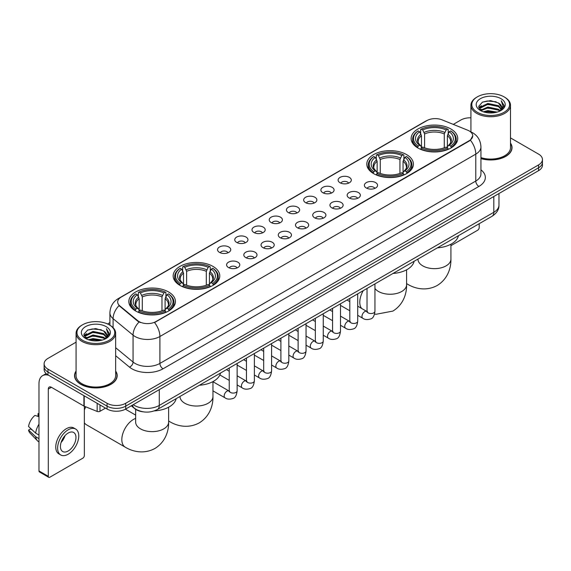 <?xml version="1.0" encoding="UTF-8"?>
<svg xmlns="http://www.w3.org/2000/svg" width="571" height="571" viewBox="0 0 571 571"><rect width="100%" height="100%" fill="white"/><g stroke="black" fill="none" stroke-linecap="round" stroke-linejoin="round"><path stroke-width="0.86" d="M406.581 154.591A23.304 13.454 0 0 0 381.185 151.679A23.304 13.454 0 0 0 366.796 164.105A23.304 13.454 0 0 0 373.62 173.62A23.304 13.454 0 0 0 399.015 176.539A23.304 13.454 0 0 0 413.404 164.105A23.304 13.454 0 0 0 406.581 154.591M212.947 266.386A23.304 13.454 0 0 0 187.552 263.467A23.304 13.454 0 0 0 173.17 275.893A23.304 13.454 0 0 0 179.993 285.407A23.304 13.454 0 0 0 205.389 288.326A23.304 13.454 0 0 0 219.778 275.893A23.304 13.454 0 0 0 212.947 266.386M168.616 291.981A23.304 13.454 0 0 0 143.221 289.062A23.304 13.454 0 0 0 128.832 301.495A23.304 13.454 0 0 0 135.662 311.002A23.304 13.454 0 0 0 161.058 313.922A23.304 13.454 0 0 0 175.44 301.495A23.304 13.454 0 0 0 168.616 291.981M450.912 128.996A23.304 13.454 0 0 0 425.516 126.077A23.304 13.454 0 0 0 411.134 138.51A23.304 13.454 0 0 0 417.958 148.025A23.304 13.454 0 0 0 443.353 150.937A23.304 13.454 0 0 0 457.735 138.51A23.304 13.454 0 0 0 450.912 128.996M340.045 182.77A6.595 3.804 180 0 1 338.739 181.699A6.595 3.804 180 0 1 340.923 176.967A6.595 3.804 180 0 1 349.373 177.388A6.595 3.804 180 0 1 350.68 181.699A6.595 3.804 180 0 1 340.045 182.77M348.567 183.17A3.954 2.284 0 0 0 347.511 182.056A3.954 2.284 0 0 0 343.606 181.478A3.954 2.284 0 0 0 340.851 183.17M322.822 192.72A6.595 3.804 180 0 1 321.516 191.642A6.595 3.804 180 0 1 323.7 186.91A6.595 3.804 180 0 1 332.151 187.331A6.595 3.804 180 0 1 333.457 191.642A6.595 3.804 180 0 1 322.822 192.72M331.344 193.112A3.954 2.284 0 0 0 330.281 191.999A3.954 2.284 0 0 0 326.384 191.421A3.954 2.284 0 0 0 323.629 193.112M305.599 202.662A6.595 3.804 180 0 1 304.286 201.584A6.595 3.804 180 0 1 306.477 196.852A6.595 3.804 180 0 1 314.928 197.273A6.595 3.804 180 0 1 316.234 201.584A6.595 3.804 180 0 1 305.599 202.662M314.121 203.055A3.954 2.284 0 0 0 313.058 201.941A3.954 2.284 0 0 0 309.161 201.363A3.954 2.284 0 0 0 306.399 203.055M288.376 212.605A6.595 3.804 180 0 1 287.063 211.527A6.595 3.804 180 0 1 289.247 206.795A6.595 3.804 180 0 1 297.698 207.223A6.595 3.804 180 0 1 299.011 211.527A6.595 3.804 180 0 1 288.376 212.605M296.899 212.997A3.954 2.284 0 0 0 295.835 211.891A3.954 2.284 0 0 0 291.938 211.306A3.954 2.284 0 0 0 289.176 212.997M271.154 222.547A6.595 3.804 180 0 1 269.84 221.469A6.595 3.804 180 0 1 272.024 216.737A6.595 3.804 180 0 1 280.475 217.166A6.595 3.804 180 0 1 281.788 221.469A6.595 3.804 180 0 1 271.154 222.547M279.676 222.947A3.954 2.284 0 0 0 278.612 221.834A3.954 2.284 0 0 0 274.715 221.255A3.954 2.284 0 0 0 271.953 222.947M253.924 232.497A6.595 3.804 180 0 1 252.618 231.419A6.595 3.804 180 0 1 254.802 226.687A6.595 3.804 180 0 1 263.252 227.108A6.595 3.804 180 0 1 264.559 231.419A6.595 3.804 180 0 1 253.924 232.497M262.453 232.889A3.954 2.284 0 0 0 261.39 231.776A3.954 2.284 0 0 0 257.492 231.198A3.954 2.284 0 0 0 254.73 232.889M236.701 242.439A6.595 3.804 180 0 1 235.395 241.362A6.595 3.804 180 0 1 237.579 236.63A6.595 3.804 180 0 1 246.03 237.051A6.595 3.804 180 0 1 247.336 241.362A6.595 3.804 180 0 1 236.701 242.439M245.223 242.832A3.954 2.284 0 0 0 244.167 241.719A3.954 2.284 0 0 0 240.263 241.14A3.954 2.284 0 0 0 237.507 242.832M219.478 252.382A6.595 3.804 180 0 1 218.172 251.304A6.595 3.804 180 0 1 220.356 246.572A6.595 3.804 180 0 1 228.807 247A6.595 3.804 180 0 1 230.113 251.304A6.595 3.804 180 0 1 219.478 252.382M228 252.775A3.954 2.284 0 0 0 226.937 251.661A3.954 2.284 0 0 0 223.04 251.083A3.954 2.284 0 0 0 220.285 252.775M366.318 187.995A6.595 3.804 180 0 1 365.005 186.917A6.595 3.804 180 0 1 367.196 182.185A6.595 3.804 180 0 1 375.647 182.613A6.595 3.804 180 0 1 376.953 186.917A6.595 3.804 180 0 1 366.318 187.995M374.84 188.394A3.954 2.284 0 0 0 373.777 187.281A3.954 2.284 0 0 0 369.88 186.703A3.954 2.284 0 0 0 367.117 188.394M349.095 197.944A6.595 3.804 180 0 1 347.782 196.867A6.595 3.804 180 0 1 349.966 192.134A6.595 3.804 180 0 1 358.417 192.555A6.595 3.804 180 0 1 359.73 196.867A6.595 3.804 180 0 1 349.095 197.944M357.617 198.337A3.954 2.284 0 0 0 356.554 197.223A3.954 2.284 0 0 0 352.657 196.645A3.954 2.284 0 0 0 349.895 198.337M331.872 207.887A6.595 3.804 180 0 1 330.559 206.809A6.595 3.804 180 0 1 332.743 202.077A6.595 3.804 180 0 1 341.194 202.498A6.595 3.804 180 0 1 342.507 206.809A6.595 3.804 180 0 1 331.872 207.887M340.395 208.279A3.954 2.284 0 0 0 339.331 207.166A3.954 2.284 0 0 0 335.434 206.588A3.954 2.284 0 0 0 332.672 208.279M314.642 217.829A6.595 3.804 180 0 1 313.336 216.752A6.595 3.804 180 0 1 315.52 212.019A6.595 3.804 180 0 1 323.971 212.448A6.595 3.804 180 0 1 325.277 216.752A6.595 3.804 180 0 1 314.642 217.829M323.172 218.222A3.954 2.284 0 0 0 322.108 217.108A3.954 2.284 0 0 0 318.211 216.53A3.954 2.284 0 0 0 315.449 218.222M297.42 227.772A6.595 3.804 180 0 1 296.113 226.694A6.595 3.804 180 0 1 298.298 221.962A6.595 3.804 180 0 1 306.748 222.39A6.595 3.804 180 0 1 308.055 226.694A6.595 3.804 180 0 1 297.42 227.772M305.942 228.172A3.954 2.284 0 0 0 304.885 227.058A3.954 2.284 0 0 0 300.981 226.473A3.954 2.284 0 0 0 298.226 228.172M280.197 237.714A6.595 3.804 180 0 1 278.891 236.644A6.595 3.804 180 0 1 281.075 231.905A6.595 3.804 180 0 1 289.526 232.333A6.595 3.804 180 0 1 290.832 236.644A6.595 3.804 180 0 1 280.197 237.714M288.719 238.114A3.954 2.284 0 0 0 287.656 237.001A3.954 2.284 0 0 0 283.758 236.423A3.954 2.284 0 0 0 281.003 238.114M262.974 247.664A6.595 3.804 180 0 1 261.668 246.586A6.595 3.804 180 0 1 263.852 241.854A6.595 3.804 180 0 1 272.303 242.275A6.595 3.804 180 0 1 273.609 246.586A6.595 3.804 180 0 1 262.974 247.664M271.496 248.057A3.954 2.284 0 0 0 270.433 246.943A3.954 2.284 0 0 0 266.536 246.365A3.954 2.284 0 0 0 263.773 248.057M245.751 257.607A6.595 3.804 180 0 1 244.438 256.529A6.595 3.804 180 0 1 246.622 251.797A6.595 3.804 180 0 1 255.08 252.218A6.595 3.804 180 0 1 256.386 256.529A6.595 3.804 180 0 1 245.751 257.607M254.273 257.999A3.954 2.284 0 0 0 253.21 256.886A3.954 2.284 0 0 0 249.313 256.308A3.954 2.284 0 0 0 246.551 257.999M228.528 267.549A6.595 3.804 180 0 1 227.215 266.471A6.595 3.804 180 0 1 229.399 261.739A6.595 3.804 180 0 1 237.85 262.168A6.595 3.804 180 0 1 239.163 266.471A6.595 3.804 180 0 1 228.528 267.549M237.051 267.942A3.954 2.284 0 0 0 235.987 266.828A3.954 2.284 0 0 0 232.09 266.25A3.954 2.284 0 0 0 229.328 267.942M467.67 130.202A11.87 6.852 180 0 1 469.255 130.973A11.87 6.852 180 0 1 472.731 135.819A11.87 6.852 180 0 1 469.255 140.666L155.869 321.594A11.87 6.852 180 0 1 137.747 320.681L119.824 305.899A11.87 6.852 180 0 1 117.676 301.966A11.87 6.852 180 0 1 121.152 297.12L426.865 120.624A11.87 6.852 180 0 1 442.068 119.853L467.67 130.202M143.15 411.827A13.19 7.616 180 0 1 134.806 408.708L131.28 405.795M76.079 371.036A21.327 12.312 0 0 0 74.537 375.625A21.327 12.312 0 0 0 80.789 384.333A21.327 12.312 0 0 0 104.022 387.002A21.327 12.312 0 0 0 117.191 375.625A21.327 12.312 0 0 0 115.649 371.036M472.731 135.819L470.404 140.18L469.255 141.016L154.534 322.551A15.388 8.886 60 0 1 159.909 336.497A17.587 10.157 180 0 1 135.041 336.497A17.587 10.157 180 0 1 133.064 335.141L113.094 318.668A17.587 10.157 180 0 1 109.91 312.844L109.91 325.22M76.079 342.172L47.985 358.395A13.19 7.616 0 0 0 44.124 363.777L44.124 369.523A13.19 7.616 0 0 0 47.985 374.904L107.055 409.014L107.055 406.138A13.19 7.616 0 0 0 125.713 406.138L538.589 167.767A13.19 7.616 0 0 0 542.45 162.385A13.19 7.616 0 0 1 538.589 167.767L125.713 406.138A13.19 7.616 0 0 1 107.055 406.138L47.985 372.035L107.055 406.138L107.055 403.269A13.19 7.616 0 0 0 125.713 403.269L538.589 164.898A13.19 7.616 0 0 0 542.45 159.509A13.19 7.616 0 0 0 538.589 154.127L510.495 137.904M44.124 366.653A13.19 7.616 0 0 0 47.985 372.035A13.19 7.616 0 0 1 44.124 366.653M140.416 322.551L137.747 321.202L119.025 305.613A15.388 10.292 129.5 0 0 113.094 318.668L113.094 327.647M480.939 158.61A21.327 12.312 0 0 0 512.03 147.668A21.327 12.312 0 0 0 510.495 143.071M470.925 117.804A13.19 7.616 0 0 0 460.861 120.024L453.295 124.392M109.91 322.644L107.591 323.985M44.124 363.777A13.19 7.616 0 0 0 47.985 369.166L107.055 403.269M107.055 409.014A13.19 7.616 0 0 0 125.713 409.014L538.589 170.643A13.19 7.616 0 0 0 542.45 165.255L542.45 159.509M450.926 245.666L477.649 230.234A2.198 1.27 120 0 0 479.205 227.543L479.205 223.696M477.342 112.301A18.907 10.913 0 0 0 504.079 112.301A18.907 10.913 0 0 0 504.079 96.863L504.7 97.227A19.785 11.42 0 0 1 510.495 105.3A19.785 11.42 0 0 1 498.283 115.856A19.785 11.42 0 0 1 476.721 113.379A19.785 11.42 0 0 1 470.925 105.3A19.785 11.42 0 0 1 476.721 97.227L477.342 96.863A18.907 10.913 0 0 0 477.342 112.301M480.939 157.596A19.785 11.42 0 0 0 510.495 147.668L510.495 105.3M480.939 158.467A21.106 12.184 0 0 0 511.816 147.668A21.106 12.184 0 0 0 510.495 143.421M483.302 111.788L487.862 110.617L497.113 112.102M484.608 112.187L487.862 111.516L495.764 112.437M480.454 110.317L487.862 107.027L498.483 109.268L500.189 110.688M480.91 110.695L487.862 107.926L498.483 110.167L499.718 111.109M479.847 109.711L480.09 107.327L487.862 103.437L498.483 105.678L501.388 108.975M479.747 109.275L480.09 108.226L487.862 104.336L498.483 106.577L501.181 109.404M499.604 111.202A10.992 6.345 0 0 0 501.702 107.476A10.992 6.345 0 0 0 498.483 102.987L501.695 107.691M500.967 98.662A14.511 8.379 0 0 0 480.482 98.64A14.511 8.379 0 0 0 480.382 110.474A14.511 8.379 0 0 0 480.447 110.51A14.511 8.379 0 0 0 501.031 110.474A14.511 8.379 0 0 0 500.967 98.662M498.483 102.987L490.582 100.632L482.466 102.123L478.705 106.377L481.203 110.91M500.503 110.767L504.007 106.32L504.079 105.521L501.224 100.753L503.022 106.092L499.718 111.152M504.7 97.227L504.079 96.863A18.907 10.913 0 0 0 477.342 96.863M501.224 100.753L504.079 105.699M482.281 102.216L487.249 100.988L496.149 101.788M478.848 107.99L480.468 106.72M484.037 105.2L487.249 104.579L495.835 105.285M484.037 108.79L487.249 108.169L495.835 108.875M484.7 112.209L487.249 111.759L495.749 112.437M478.755 107.641L481.417 105.749M480.168 110.053L481.417 109.339M417.537 147.775L418.165 146.112A20.927 12.084 0 0 1 418.165 130.909L419.599 131.744A18.907 10.913 0 0 0 419.599 145.277L421.027 146.083L421.484 147.782M421.484 147.09L421.484 135.727L419.599 131.744M420.649 133.543L420.649 129.474L421.27 129.117A20.927 12.084 0 0 1 447.6 129.117L446.158 129.945A18.907 10.913 0 0 0 422.711 129.945L424.588 133.928L424.588 147.832M444.281 147.832L444.281 133.928L446.158 129.945M437.343 247.864A24.182 13.961 0 0 0 458.442 235.68M420.649 148.981A21.805 12.591 0 0 0 448.221 148.981L447.6 147.903A20.927 12.084 0 0 1 421.27 147.903L420.649 149.359M448.221 149.359L448.221 148.981M418.165 130.909L417.537 131.266A21.805 12.591 0 0 0 412.626 139.224A21.805 12.591 0 0 0 417.537 147.19M447.6 129.117L448.221 129.474L448.221 133.543M421.27 147.903L422.711 147.075A18.907 10.913 0 0 0 446.158 147.075L447.6 147.903M419.599 145.277L418.165 146.112M422.711 129.945L421.27 129.117M421.027 134.192A16.909 9.764 0 0 0 421.027 146.083L421.105 146.14C418.7 143.813 417.722 142.236 418.165 141.408A16.266 9.393 0 0 1 421.484 135.727M451.333 147.19A21.805 12.591 0 0 0 456.243 139.224A21.805 12.591 0 0 0 451.333 131.266L450.705 130.909A20.927 12.084 0 0 1 450.705 146.112L451.333 147.775M450.705 146.112L449.27 145.277A18.907 10.913 0 0 0 449.27 131.744L450.705 130.909M449.27 131.744L447.386 135.727L447.386 147.09L447.85 146.083L449.27 145.277M447.386 135.727A16.266 9.393 0 0 1 450.705 141.408C451.147 142.243 450.169 143.821 447.764 146.14L447.85 146.083A16.909 9.764 0 0 0 447.85 134.192M447.386 147.782L447.386 147.09M373.206 173.37L373.827 171.707A20.927 12.084 0 0 1 373.827 156.504L375.268 157.339A18.907 10.913 0 0 0 375.268 170.872L376.689 171.685L377.145 173.377M377.145 172.685L377.145 161.322L375.268 157.339M376.31 159.138L376.31 155.069L376.939 154.712A20.927 12.084 0 0 1 403.262 154.712L401.827 155.54A18.907 10.913 0 0 0 378.38 155.54L380.257 159.523L380.257 173.427M399.943 173.427L399.943 159.523L401.827 155.54M393.005 273.459A24.182 13.961 0 0 0 414.111 261.275M376.31 174.576A21.805 12.591 0 0 0 403.89 174.576L403.262 173.498A20.927 12.084 0 0 1 376.939 173.498L376.31 174.954M403.89 174.954L403.89 174.576M373.827 156.504L373.206 156.861A21.805 12.591 0 0 0 368.295 164.826A21.805 12.591 0 0 0 373.206 172.785M403.262 154.712L403.89 155.069L403.89 159.138M376.939 173.498L378.38 172.67A18.907 10.913 0 0 0 401.827 172.67L403.262 173.498M375.268 170.872L373.827 171.707M378.38 155.54L376.939 154.712M376.689 159.787A16.909 9.764 0 0 0 376.689 171.685L376.767 171.735C374.369 169.409 373.384 167.831 373.834 167.003A16.266 9.393 0 0 1 377.145 161.322M406.995 172.785A21.805 12.591 0 0 0 411.912 164.826A21.805 12.591 0 0 0 406.995 156.861L406.374 156.504A20.927 12.084 0 0 1 406.374 171.707L406.995 173.37M406.374 171.707L404.932 170.872A18.907 10.913 0 0 0 404.932 157.339L406.374 156.504M404.932 157.339L403.055 161.322L403.055 172.685L403.511 171.685L404.932 170.872M403.055 161.322A16.266 9.393 0 0 1 406.366 167.003C406.809 167.838 405.831 169.416 403.433 171.735L403.511 171.685A16.909 9.764 0 0 0 403.511 159.787M403.055 173.377L403.055 172.685M179.572 285.165L180.2 283.494A20.927 12.084 0 0 1 180.2 268.299L181.642 269.127A18.907 10.913 0 0 0 181.642 282.666L183.063 283.473L183.519 285.172M183.519 284.479L183.519 273.109L181.642 269.127M182.684 270.925L182.684 266.857L183.312 266.5A20.927 12.084 0 0 1 209.636 266.5L208.194 267.335A18.907 10.913 0 0 0 184.747 267.335L186.631 271.318L186.631 285.214M206.317 285.214L206.317 271.318L208.194 267.335M199.379 385.254A24.182 13.961 0 0 0 220.477 373.07M182.684 286.371A21.805 12.591 0 0 0 210.256 286.371L209.636 285.293A20.927 12.084 0 0 1 183.312 285.293L182.684 286.742M210.256 286.742L210.256 286.371M180.2 268.299L179.572 268.655A21.805 12.591 0 0 0 174.662 276.614A21.805 12.591 0 0 0 179.572 284.572M209.636 266.5L210.256 266.857L210.256 270.925M183.312 285.293L184.747 284.458A18.907 10.913 0 0 0 208.194 284.458L209.636 285.293M181.642 282.666L180.2 283.494M184.747 267.335L183.312 266.5M183.063 271.575A16.909 9.764 0 0 0 183.063 283.473L183.141 283.523C180.736 281.203 179.758 279.626 180.2 278.791A16.266 9.393 0 0 1 183.519 273.109M213.368 284.572A21.805 12.591 0 0 0 218.279 276.614A21.805 12.591 0 0 0 213.368 268.655L212.74 268.299A20.927 12.084 0 0 1 212.74 283.494L213.368 285.165M212.74 283.494L211.306 282.666A18.907 10.913 0 0 0 211.306 269.127L212.74 268.299M211.306 269.127L209.421 273.109L209.421 284.479L209.885 283.473L211.306 282.666M209.421 273.109A16.266 9.393 0 0 1 212.74 278.791C213.183 279.633 212.205 281.203 209.807 283.523L209.885 283.473A16.909 9.764 0 0 0 209.885 271.575M209.421 285.172L209.421 284.479M84.358 407.373A12.091 6.98 -60 0 1 84.786 406.438M85.75 406.83A16.488 9.521 120 0 0 84.358 409.978M84.358 422.768A16.488 9.521 120 0 0 86.378 424.731L125.242 447.164A16.488 9.521 -60 0 1 122.715 433.953A16.488 9.521 -60 0 1 133.486 419.421A16.488 9.521 -60 0 1 135.648 418.407M135.241 310.76L135.869 309.089A20.927 12.084 0 0 1 135.869 293.894L137.304 294.722A18.907 10.913 0 0 0 137.304 308.261L138.724 309.068L139.188 310.767M139.188 310.074L139.188 298.704L137.304 294.722M138.353 296.527L138.353 292.452L138.974 292.095A20.927 12.084 0 0 1 165.297 292.095L163.863 292.93A18.907 10.913 0 0 0 140.416 292.93L142.293 296.913L142.293 310.81M161.978 310.81L161.978 296.913L163.863 292.93M154.291 410.892A24.182 13.961 0 0 0 176.146 398.665M138.353 311.966A21.805 12.591 0 0 0 165.925 311.966L165.297 310.888A20.927 12.084 0 0 1 138.974 310.888L138.353 312.337M165.925 312.337L165.925 311.966M135.869 293.894L135.241 294.251A21.805 12.591 0 0 0 130.331 302.209A21.805 12.591 0 0 0 135.241 310.167M165.297 292.095L165.925 292.452L165.925 296.527M138.974 310.888L140.416 310.053A18.907 10.913 0 0 0 163.863 310.053L165.297 310.888M137.304 308.261L135.869 309.089M140.416 292.93L138.974 292.095M138.724 297.17A16.909 9.764 0 0 0 138.724 309.068L138.803 309.118C136.405 306.798 135.427 305.221 135.869 304.393A16.266 9.393 0 0 1 139.188 298.704M169.037 310.167A21.805 12.591 0 0 0 173.948 302.209A21.805 12.591 0 0 0 169.037 294.251L168.409 293.894A20.927 12.084 0 0 1 168.409 309.089L169.037 310.76M168.409 309.089L166.968 308.261A18.907 10.913 0 0 0 166.968 294.722L168.409 293.894M166.968 294.722L165.09 298.704L165.09 310.074L165.547 309.068L166.968 308.261M165.09 298.704A16.266 9.393 0 0 1 168.402 304.393C168.852 305.228 167.867 306.805 165.469 309.118L165.547 309.068A16.909 9.764 0 0 0 165.547 297.17M165.09 310.767L165.09 310.074M99.982 404.925L99.982 411.298L105.499 408.115M48.642 375.29A17.587 10.157 -120 0 0 42.611 375.654A17.587 10.157 -120 0 0 38.971 383.705L38.971 470.939L48.299 476.321L48.299 389.087A4.397 2.541 60 0 1 49.206 387.074A4.397 2.541 60 0 1 51.404 387.295L83.916 406.06L83.916 395.653M48.299 476.321A2.198 1.27 120 0 0 48.749 477.327L39.428 471.946A2.198 1.27 -60 0 1 38.971 470.939M48.749 477.327A2.198 1.27 120 0 0 49.848 477.22L82.809 458.192A2.198 1.27 120 0 0 84.358 455.501L84.358 406.267M99.982 411.298A2.198 1.27 180 0 1 97.17 411.441L84.208 406.202A2.198 1.27 180 0 1 83.916 406.06M68.192 450.976A10.992 6.345 120 0 0 75.372 441.29A10.992 6.345 120 0 0 73.688 432.483A10.992 6.345 120 0 0 68.192 433.032A10.992 6.345 120 0 0 61.011 442.718A10.992 6.345 120 0 0 62.696 451.525A10.992 6.345 120 0 0 68.192 450.976M61.09 442.461A10.992 6.345 120 0 0 65.037 435.623M38.971 413.918L38.036 413.64L38.036 415.845L38.971 416.387M75.672 429.057L73.802 427.979A14.946 8.629 120 0 0 66.329 428.721A14.946 8.629 120 0 0 56.565 441.897A14.946 8.629 120 0 0 58.856 453.874L60.719 454.951A14.946 8.629 120 0 0 68.192 454.209A14.946 8.629 120 0 0 77.963 441.04A14.946 8.629 120 0 0 75.672 429.057A14.946 8.629 120 0 0 68.192 429.799A14.946 8.629 120 0 0 58.428 442.975A14.946 8.629 120 0 0 60.719 454.951M38.971 424.196A14.511 8.379 120 0 0 35.666 433.139L28.55 426.48A11.434 6.602 120 0 1 34.931 415.431L38.971 416.659M38.971 435.045L35.666 433.139M32.397 430.084L30.463 428.964L28.55 430.07L35.666 436.729L38.971 438.635M35.666 436.729A14.511 8.379 120 0 0 37.458 440.783A14.511 8.379 120 0 0 38.557 441.647L38.971 441.883M38.971 413.375A11.434 6.602 120 0 0 38.036 413.64M28.55 430.07A11.434 6.602 120 0 0 29.899 432.918L37.458 440.783M82.495 340.266A18.907 10.913 0 0 0 109.232 340.266A18.907 10.913 0 0 0 109.232 324.828L109.853 325.185A19.785 11.42 0 0 1 115.649 333.264A19.785 11.42 0 0 1 103.437 343.821A19.785 11.42 0 0 1 81.874 341.344A19.785 11.42 0 0 1 76.079 333.264A19.785 11.42 0 0 1 81.874 325.185L82.495 324.828A18.907 10.913 0 0 0 82.495 340.266M76.079 333.264L76.079 375.625A19.785 11.42 0 0 0 81.874 383.705A19.785 11.42 0 0 0 103.437 386.182A19.785 11.42 0 0 0 115.649 375.625L115.649 333.264M76.079 371.386A21.106 12.184 0 0 0 74.758 375.625A21.106 12.184 0 0 0 80.939 384.24A21.106 12.184 0 0 0 103.943 386.881A21.106 12.184 0 0 0 116.969 375.625A21.106 12.184 0 0 0 115.649 371.386M88.455 339.752L93.023 338.582L102.266 340.059M89.761 340.145L93.023 339.474L100.917 340.395M85.607 338.282L93.023 334.991L103.636 337.233L105.342 338.646M86.064 338.653L93.023 335.884L103.636 338.125L104.871 339.074M85 337.668L85.25 335.291L93.023 331.401L103.636 333.642L106.541 336.94M84.908 337.233L85.25 336.183L93.023 332.293L103.636 334.535L106.334 337.368M104.757 339.167A10.992 6.345 0 0 0 106.856 335.434A10.992 6.345 0 0 0 103.636 330.944L106.848 335.655M106.127 326.619A14.511 8.379 0 0 0 85.636 326.605A14.511 8.379 0 0 0 85.543 338.432A14.511 8.379 0 0 0 85.607 338.467A14.511 8.379 0 0 0 106.185 338.432A14.511 8.379 0 0 0 106.127 326.619M103.636 330.944L95.735 328.589L87.627 330.081L83.858 334.335L86.357 338.867M105.664 338.724L109.168 334.278L109.232 333.478L106.384 328.71L108.183 334.056L104.878 339.11M109.853 325.185L109.232 324.828A18.907 10.913 0 0 0 82.495 324.828M106.384 328.71L109.232 333.664M87.434 330.174L92.402 328.953L101.31 329.752M84.001 335.955L85.629 334.677M89.197 333.164L92.402 332.543L100.988 333.243M89.197 336.754L92.402 336.133L100.988 336.833M89.854 340.173L92.402 339.724L100.903 340.402M83.908 335.598L86.571 333.707M85.329 338.018L86.571 337.297M119.824 305.899L119.824 306.42M137.747 320.681L137.747 321.202M155.869 321.594L155.869 321.951M480.939 169.844A21.983 12.69 180 0 1 478.891 186.439L163.02 368.802A4.397 2.541 60 0 1 159.909 363.42L475.786 181.05A17.587 10.157 0 0 0 480.939 173.869L480.939 146.947A17.587 10.157 180 0 1 475.786 154.127A15.388 8.886 -120 0 0 470.404 140.18M163.02 368.802A21.983 12.69 180 0 1 131.93 368.802A21.983 12.69 180 0 1 129.467 367.11L115.649 355.719M139.06 322.015A15.388 10.292 129.5 0 0 133.064 335.141L133.064 362.064A17.587 10.157 0 0 0 135.041 363.42A17.587 10.157 0 0 0 159.909 363.42L159.909 336.497L475.786 154.127L475.786 181.05A4.397 2.541 60 0 0 478.891 186.439M480.939 146.947C480.639 140.623 477.856 135.884 472.595 132.722L470.376 131.637A15.388 7.209 112 0 0 470.169 131.566M119.846 298.019A15.388 8.886 -120 0 0 118.254 298.619C112.987 301.781 110.21 306.52 109.91 312.844M118.254 298.619L425.573 121.188A15.388 8.886 60 0 1 426.737 120.695M125.713 403.269L125.713 409.014M538.589 164.898L538.589 170.643M47.985 369.166L47.985 374.904M115.649 347.703L133.064 362.064A4.397 2.941 -50.5 0 1 129.467 367.11M133.236 404.668A17.587 10.157 0 0 0 134.413 405.424A17.587 10.157 0 0 0 159.288 405.424L493.815 212.284A17.587 10.157 0 0 0 498.968 205.103C499.097 209.471 496.77 213.204 491.995 216.309L157.468 409.45A8.793 5.075 60 0 0 159.288 405.424L159.288 389.629M493.815 196.488L493.815 212.284A8.793 5.075 60 0 1 491.995 216.309M132.522 405.082A8.793 5.881 129.5 0 0 134.057 407.937L131.387 405.738M450.926 244.217L450.926 259.134A16.488 9.521 180 0 1 446.094 265.865A16.488 9.521 180 0 1 422.776 265.865A16.488 9.521 180 0 1 417.951 259.134L417.986 259.776M450.926 259.134C451.147 267.414 448.071 278.848 437.215 285.486C426.037 291.567 414.596 288.512 407.537 284.18A16.488 9.521 -60 0 1 406.588 283.494M444.281 133.928A16.266 9.393 0 0 0 424.588 133.928M444.738 132.393A16.909 9.764 0 0 0 424.132 132.393M406.588 269.812L406.588 284.729A16.488 9.521 180 0 1 401.763 291.46A16.488 9.521 180 0 1 378.445 291.46A16.488 9.521 180 0 1 374.94 288.469M361.664 308.476A16.488 9.521 -60 0 1 363.263 290.632M399.943 159.523A16.266 9.393 0 0 0 380.257 159.523M400.407 157.989A16.909 9.764 0 0 0 379.801 157.989M212.962 381.606L212.962 396.517A16.488 9.521 180 0 1 208.13 403.247A16.488 9.521 180 0 1 184.811 403.247A16.488 9.521 180 0 1 179.986 396.517L180.022 397.166M212.962 396.517C213.183 404.796 210.107 416.23 199.25 422.875C188.073 428.949 176.632 425.902 169.573 421.569A16.488 9.521 -60 0 1 168.623 420.877M206.317 271.318A16.266 9.393 0 0 0 186.631 271.318M206.773 269.783A16.909 9.764 0 0 0 186.167 269.783M168.623 407.202L168.623 422.119A16.488 9.521 180 0 1 163.798 428.85A16.488 9.521 180 0 1 140.48 428.85A16.488 9.521 180 0 1 135.648 422.119L135.684 422.761M161.978 296.913A16.266 9.393 0 0 0 142.293 296.913M162.442 295.378A16.909 9.764 0 0 0 141.836 295.378M374.94 283.894L374.94 311.238A3.954 2.284 180 0 1 373.598 312.958A3.954 2.284 180 0 1 368.181 312.858A3.954 2.284 180 0 1 367.025 311.238L366.896 312.094L367.253 311.802M374.94 311.238C374.398 315.834 372.97 318.404 370.665 318.939C367.403 319.953 364.769 319.724 362.785 318.261A3.954 2.284 -60 0 1 362.178 315.085A3.954 2.284 -60 0 1 364.762 311.602A3.954 2.284 -60 0 1 364.94 311.502A3.954 2.284 -60 0 1 366.739 311.402L367.546 311.723M357.71 293.837L357.71 321.188A3.954 2.284 180 0 1 356.375 322.9A3.954 2.284 180 0 1 350.958 322.801A3.954 2.284 180 0 1 349.802 321.188L349.673 322.037L350.023 321.744M357.71 321.188C357.168 325.777 355.747 328.346 353.442 328.882C350.173 329.895 347.546 329.667 345.562 328.204A3.954 2.284 -60 0 1 344.955 325.035A3.954 2.284 -60 0 1 347.539 321.544A3.954 2.284 -60 0 1 347.718 321.452A3.954 2.284 -60 0 1 349.516 321.352L350.323 321.666M340.487 303.779L340.487 331.13A3.954 2.284 180 0 1 339.153 332.843A3.954 2.284 180 0 1 333.735 332.743A3.954 2.284 180 0 1 332.572 331.13L332.45 331.987L332.8 331.694M340.487 331.13C339.945 335.727 338.524 338.289 336.219 338.831C332.95 339.838 330.324 339.617 328.339 338.146A3.954 2.284 -60 0 1 327.733 334.977A3.954 2.284 -60 0 1 330.316 331.487A3.954 2.284 -60 0 1 330.488 331.394A3.954 2.284 -60 0 1 332.293 331.294L333.1 331.608M323.265 313.722L323.265 341.073A3.954 2.284 180 0 1 321.923 342.786A3.954 2.284 180 0 1 316.512 342.686A3.954 2.284 180 0 1 315.349 341.073L315.228 341.929L315.577 341.636M323.265 341.073C322.722 345.669 321.302 348.239 318.996 348.774C315.727 349.787 313.101 349.559 311.109 348.089A3.954 2.284 -60 0 1 310.503 344.92A3.954 2.284 -60 0 1 313.094 341.429A3.954 2.284 -60 0 1 313.265 341.337A3.954 2.284 -60 0 1 315.071 341.237L315.87 341.551M306.042 323.671L306.042 351.015A3.954 2.284 180 0 1 304.7 352.728A3.954 2.284 180 0 1 299.29 352.635A3.954 2.284 180 0 1 298.126 351.015L297.998 351.872L298.355 351.579M306.042 351.015C305.499 355.612 304.079 358.181 301.774 358.716C298.505 359.73 295.878 359.502 293.887 358.031A3.954 2.284 -60 0 1 293.28 354.862A3.954 2.284 -60 0 1 295.864 351.379A3.954 2.284 -60 0 1 296.042 351.279A3.954 2.284 -60 0 1 297.848 351.179L298.647 351.5M288.819 333.614L288.819 360.965A3.954 2.284 180 0 1 287.477 362.678A3.954 2.284 180 0 1 282.06 362.578A3.954 2.284 180 0 1 280.903 360.965L280.775 361.814L281.132 361.522M288.819 360.965C288.276 365.554 286.849 368.124 284.551 368.659C281.282 369.673 278.655 369.444 276.664 367.981A3.954 2.284 -60 0 1 276.057 364.805A3.954 2.284 -60 0 1 278.641 361.322A3.954 2.284 -60 0 1 278.819 361.229A3.954 2.284 -60 0 1 280.618 361.122L281.424 361.443M271.596 343.556L271.596 370.907A3.954 2.284 180 0 1 270.254 372.62A3.954 2.284 180 0 1 264.837 372.52A3.954 2.284 180 0 1 263.681 370.907L263.552 371.764L263.909 371.471M271.596 370.907C271.054 375.504 269.626 378.066 267.328 378.609C264.059 379.615 261.425 379.387 259.441 377.923A3.954 2.284 -60 0 1 258.834 374.754A3.954 2.284 -60 0 1 261.418 371.264A3.954 2.284 -60 0 1 261.597 371.171A3.954 2.284 -60 0 1 263.395 371.071L264.202 371.386M254.373 353.499L254.373 380.85A3.954 2.284 180 0 1 253.032 382.563A3.954 2.284 180 0 1 247.614 382.463A3.954 2.284 180 0 1 246.458 380.85L246.329 381.706L246.686 381.414M254.373 380.85C253.831 385.446 252.403 388.009 250.098 388.551C246.836 389.565 244.202 389.336 242.218 387.866A3.954 2.284 -60 0 1 241.612 384.697A3.954 2.284 -60 0 1 244.195 381.207A3.954 2.284 -60 0 1 244.374 381.114A3.954 2.284 -60 0 1 246.172 381.014L246.979 381.328M237.143 363.449L237.143 390.792A3.954 2.284 180 0 1 235.809 392.505A3.954 2.284 180 0 1 230.391 392.413A3.954 2.284 180 0 1 229.235 390.792L229.107 391.649L229.456 391.356M237.143 390.792C236.601 395.389 235.181 397.958 232.875 398.494C229.606 399.507 226.98 399.279 224.995 397.809A3.954 2.284 -60 0 1 224.389 394.64A3.954 2.284 -60 0 1 226.972 391.156A3.954 2.284 -60 0 1 227.144 391.056A3.954 2.284 -60 0 1 228.95 390.957L229.756 391.278M48.299 389.087L51.404 387.295M84.208 395.817L84.208 406.202M97.17 411.441L97.17 403.304M425.573 121.188L428.393 119.874M157.468 409.45C150.387 413.004 143.314 413.004 136.241 409.45L134.057 407.937M498.968 205.103L498.968 193.512M511.816 149.431L511.816 147.668M479.719 109.553L479.719 108.825M470.925 131.872L470.925 105.3M407.537 284.18L406.588 283.637M412.626 143.25L412.626 139.224M456.243 143.25L456.243 139.224M406.588 284.729C406.809 293.009 403.733 304.443 392.884 311.088L376.011 314.278L374.576 314.057M368.295 168.845L368.295 164.826M411.912 168.845L411.912 164.826M169.573 421.569L168.623 421.02M174.662 280.639L174.662 276.614M218.279 280.639L218.279 276.614M168.623 422.119C168.845 430.398 165.768 441.826 154.919 448.471C143.742 454.552 132.301 451.497 125.242 447.164M130.331 306.234L130.331 302.209M173.948 306.234L173.948 302.209M135.648 415.096L125.406 409.186M135.648 409.336L135.648 422.119M362.785 318.261L357.71 315.328M349.802 310.76L340.487 305.385M367.025 288.462L367.025 311.238M366.739 311.402L357.71 306.192M349.802 301.624L347.011 300.018M345.562 328.204L340.487 325.277M332.572 320.702L323.265 315.328M349.802 298.405L349.802 321.188M349.516 321.352L340.487 316.134M332.572 311.566L329.788 309.96M328.339 338.146L323.265 335.22M315.349 330.652L306.042 325.277M332.572 308.347L332.572 331.13M332.293 331.294L323.265 326.084M315.349 321.509L312.565 319.903M311.109 348.089L306.042 345.162M298.126 340.594L288.819 335.22M315.349 318.297L315.349 341.073M315.071 341.237L306.042 336.026M298.126 331.458L295.343 329.845M293.887 358.031L288.819 355.105M280.903 350.537L271.596 345.162M298.126 328.239L298.126 351.015M297.848 351.179L288.819 345.969M280.903 341.401L278.12 339.788M276.664 367.981L271.596 365.055M263.681 360.479L254.373 355.105M280.903 338.182L280.903 360.965M280.618 361.122L271.596 355.911M263.681 351.343L260.897 349.738M259.441 377.923L254.373 374.997M246.458 370.429L237.143 365.055M263.681 348.124L263.681 370.907M263.395 371.071L254.373 365.854M246.458 361.286L243.667 359.68M242.218 387.866L237.143 384.94M229.235 380.372L219.849 374.954M246.458 358.067L246.458 380.85M246.172 381.014L237.143 375.804M229.235 371.229L226.444 369.623M224.995 397.809L212.962 390.864M229.235 368.017L229.235 390.792M228.95 390.957L212.962 381.728M42.611 375.654L46.172 373.598M116.969 377.388L116.969 375.625M84.872 337.518L84.872 336.79M74.758 377.388L74.758 375.625"/></g></svg>
